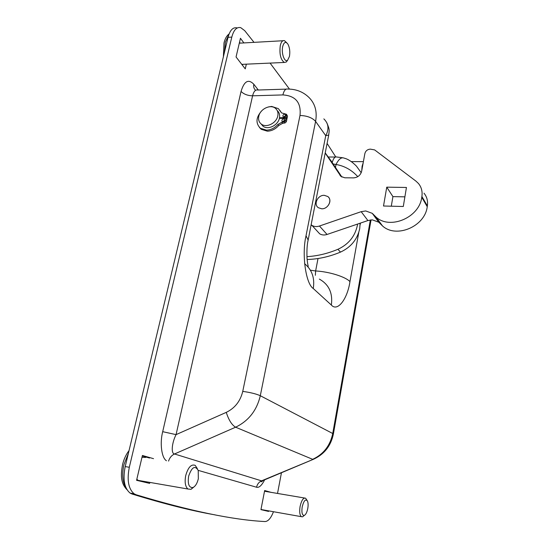 <?xml version="1.0" encoding="UTF-8"?>
<svg xmlns="http://www.w3.org/2000/svg" width="549" height="549" viewBox="0 0 549 549"><rect width="100%" height="100%" fill="white"/><g stroke="black" fill="none" stroke-linecap="round" stroke-linejoin="round"><path stroke-width="0.82" d="M166.436 460.748C161.44 457.742 159.766 442.796 162.696 431.679L176.064 434.63L226.263 412.368C234.897 408.161 240.387 401.168 242.747 391.389L300.001 115.475C301.305 102.615 295.595 95.759 282.886 94.922L252.588 95.807L176.064 434.63C171.727 443.105 170.911 453.721 174.513 453.982L261.53 480.849L263.98 480.107M333.222 163.986L336.022 164.474C338.76 159.025 341.485 156.918 344.209 158.16C347.963 159.045 352.053 161.708 356.466 166.155L361.208 172.736M268.667 510.865L268.564 511.428L260.947 509.63L264.659 490.525L271.364 492.446M149.856 482.406L149.637 483.381L136.577 480.306L142.411 455.485L153.528 458.669M246.336 64.164L245.252 68.872L236.056 56.972L240.448 38.279L243.886 42.925M273.471 511.716C270.966 518.16 268.145 521.433 265.009 521.55C233.099 519.965 190.126 511.03 136.077 494.745L134.169 493.819C128.425 488.953 126.812 480.101 129.317 467.268L231.795 37.106C233.73 29.927 236.701 26.777 240.723 27.649L244.717 30.655L254.015 42.355M281.452 472.751L277.513 493.476M327.087 143.406L335.762 156.932M270.081 63.094L289.481 89.103M214.913 514.845C191.615 510.79 163.979 503.845 132.021 494.004L130.099 493.084C124.321 488.219 122.688 479.387 125.206 466.581L228.048 37.325C229.99 30.161 232.975 27.011 237.024 27.882M264.584 490.888L268.125 491.897M265.421 510.289L265.345 510.666M142.301 455.965L149.541 458.031M145.869 481.72L145.698 482.454M239.529 42.211L240.208 43.131M242.692 64.329L242.473 65.276M326.847 122.818C329.99 130.271 329.174 130.257 328.721 135.075L325.749 135.678C329.235 129.118 328.604 123.525 323.848 118.893M318.015 258.517L315.634 270.966L315.359 275.289M310.391 270.197L315.634 270.966C329.043 271.618 345.726 276.854 349.953 281.623C347.448 298.951 337.532 312.209 331.356 305.038L313.266 288.527C305.834 283.86 301.586 254.448 306.026 235.775L308.14 240.071L328.755 134.917M308.202 266.389C308.037 264.817 307.701 265.462 307.021 258.181C306.726 250.31 307.097 244.271 308.14 240.071L307.955 241.032M335.466 167.37L336.022 164.474C344.443 165.922 351.696 169.984 357.79 176.661M357.557 224.074L357.317 225.66C354.915 236.502 348.45 244.38 337.923 249.294C327.657 253.59 317.329 256.04 306.932 256.658M360.13 223.196L359.719 228.672C357.337 239.439 350.928 247.256 340.476 252.115C329.407 256.733 318.29 259.19 307.131 259.499M311.015 225.399L311.846 225.316M318.386 207.735L321.666 208.778C328.082 209.272 332.735 199.863 327.767 196.501L324.267 195.327C317.761 194.881 313.184 204.482 318.386 207.735L321.673 208.792C327.451 209.217 332.262 201.318 328.659 197.366M317.144 231.06L319.655 233.799C321.844 235.116 324.301 235.336 327.039 234.464L367.905 220.547L372.366 219.868L378.783 222.228L382.461 225.886C396.145 238.685 424.995 226.579 427.239 206.692L427.362 205.909C428.048 201.016 426.923 196.768 423.986 193.166M311.132 224.788L311.935 225.371C314.158 226.703 316.67 226.922 319.463 226.023L361.173 211.674L365.723 210.953L372.263 213.335L376.003 217.047C389.927 230.052 419.429 217.582 421.762 197.29L421.893 196.494C422.6 191.498 421.467 187.175 418.475 183.517L415.977 181.149L374.651 149.911L370.273 149.129C367.432 149.397 365.634 150.865 364.872 153.535L361.647 171.261C360.48 175.316 357.77 177.526 353.515 177.883L344.786 177.787L340.915 176.387L325.2 153.013M383.511 206.012L403.295 206.493L406.445 187.47L386.757 187.161L383.511 206.012M341.91 177.073L330.807 160.473M404.887 196.851L392.919 196.611L391.293 206.204M386.757 187.161L392.919 196.611M277.787 115.928C276.524 123.209 266.169 128.253 261.242 124.047C258.963 122.159 258.14 119.572 258.778 116.285C260.109 108.901 270.719 103.905 275.564 108.434C277.636 110.301 278.377 112.799 277.787 115.928M277.259 110.61C279.304 112.47 280.038 114.954 279.448 118.056C278.199 125.316 267.878 130.333 262.971 126.133L261.132 123.957M289.44 56.444L287.669 60.129C284.698 63.101 281.054 53.253 282.721 46.48C283.984 42.088 285.693 41.278 287.841 44.044C289.694 47.557 290.222 51.688 289.44 56.444M287.642 60.15L286.324 62.016L284.252 62.456C280.587 59.553 279.269 53.898 280.299 45.498C281.212 41.799 282.605 40.187 284.478 40.653L286.743 42.795M361.757 170.657L362.1 166.258L363.164 162.916M198.319 478.79C197.208 483.374 195.43 486.284 192.994 487.512C188.993 487.917 187.545 484.136 188.636 476.168C191.807 467.034 194.998 465.12 198.223 470.438L198.319 478.79M193.831 487.052L191.031 489.317L187.923 489.015C185.26 486.599 184.526 482.118 185.72 475.571C188.115 467.288 191.278 463.884 195.224 465.374L197.372 468.661M140.921 480.855L138.08 480.368L136.845 479.181M141.985 457.31L145.766 457.427M302.19 506.912C303.83 500.523 305.608 498.609 307.529 501.148C308.209 502.932 308.291 505.361 307.783 508.429C306.994 512.286 305.827 514.619 304.27 515.429C302.156 515.429 301.463 512.594 302.19 506.912M304.167 515.518L302.629 516.815L301.36 516.671C299.72 515.113 299.294 511.716 300.09 506.487C301.511 500.304 303.343 497.545 305.594 498.197L307.083 500.393M264.515 491.238L304.503 498.012M262.264 509.733L260.981 509.458M283.655 117.006L285.775 115.317M284.608 114.213L285.411 114.48C286.07 115.709 285.604 116.56 284.005 117.04L283.209 116.779C282.536 115.551 283.003 114.693 284.608 114.213M282.653 121.734L284.773 120.032M283.6 118.934L284.396 119.195C285.075 120.43 284.608 121.295 282.996 121.775L282.207 121.521C281.527 120.286 281.987 119.421 283.6 118.934M279.386 118.344L286.063 118.419L285.501 120.759L284.21 121.919L281.809 122.255L277.856 124.499C274.637 128.089 270.856 129.976 266.519 130.154L260.384 128.274C255.422 123.148 255.93 117.266 261.914 110.617M268.543 106.904L271.693 106.437L278.37 108.64L281.534 112.902L286.406 114.24L286.262 117.472L287.079 118.536L286.187 118.577M286.063 118.419L286.88 119.483L286.31 121.816L285.027 122.969L282.632 123.312L278.686 125.543C275.474 129.125 271.7 131.005 267.37 131.19L261.249 129.31L259.457 127.464M286.262 117.472L279.503 117.788M286.619 114.521L287.504 116.21L287.079 118.536M279.963 110.466L281.5 112.874M264.645 479.826C261.756 485.474 259.059 487.944 256.548 487.231C257.241 484.197 258.902 482.07 261.53 480.849L313.987 459.053M306.026 235.775L325.749 135.678L315.593 121.391L260.295 395.719L332.742 433.518C330.175 445.678 323.478 454.277 312.656 459.321L235.596 427.204L174.513 453.982C171.604 455.361 169.627 457.729 168.564 461.091M242.747 391.389C250.371 392.446 256.218 393.887 260.295 395.719C256.822 410.432 248.594 420.925 235.596 427.204C231.822 424.967 228.713 420.019 226.263 412.368M349.953 281.623L358.765 232.453M360.123 224.884L360.446 223.093M262.923 480.553L261.269 481.844L262.065 480.91L313.074 459.438C324.116 454.503 330.882 446.049 333.38 434.053L332.742 433.518L370.349 219.971M256.548 487.231L198.203 470.369M162.696 431.679L241.059 91.422C244.188 81.074 248.443 78.692 253.83 84.272L258.305 90.015M255.511 90.208C253.892 88.725 253.336 86.742 253.83 84.272M231.795 37.106L228.048 37.325M129.317 467.268L125.206 466.581M136.077 494.745L132.021 494.004M282.886 94.922C283.984 90.441 285.638 88.492 287.854 89.068C296.357 89.103 303.487 91.992 309.252 97.743C315.195 103.885 317.308 111.77 315.593 121.391C312.285 117.712 307.09 115.736 300.001 115.475M286.153 89.123L257.817 90.029C255.47 89.46 253.727 91.388 252.588 95.807C247.654 95.67 243.811 94.215 241.059 91.422M342.59 157.735L336.88 157.028C334.972 156.451 333.421 158.277 332.227 162.483M313.266 288.527C314.893 277.993 312.01 269.724 304.613 263.719M319.333 279.091C328.913 284.43 332.92 293.077 331.356 305.038M337.923 249.294L340.476 252.115M373.423 214.487L379.922 223.361M421.893 196.494L427.362 205.909M340.009 175.351L340.346 175.797M325.221 152.917L331.678 161.66M319.463 226.023L327.039 234.464M361.173 211.674L367.905 220.547M421.762 197.29L427.239 206.692M224.438 52.381L225.399 42.143L228.823 34.683M126.297 488.466C122.564 482.701 121.782 474.768 123.937 464.653L128.336 453.508M261.516 481.37L262.25 481.363M277.856 124.499L278.686 125.543M286.688 115.139L287.504 116.21M280.614 111.667L281.431 112.737M281.809 122.255L282.632 123.312M284.21 121.919L285.027 122.969M285.501 120.759L286.31 121.816M134.169 493.819L130.099 493.084M333.38 434.053L371.049 219.895M335.48 157.021L328.247 157.014M372.263 213.335L378.783 222.228M311.935 225.371L319.655 233.799M376.003 217.047L382.461 225.886M261.242 124.047L262.971 126.133M287.669 60.129L286.324 62.016M284.252 62.456L241.773 64.37M223.402 56.712L223.985 42.987M224.013 42.856C225.035 38.677 226.73 35.699 229.111 33.914M282.982 40.736L239.302 43.179M363.397 161.646L351.298 161.605M192.994 487.512L191.031 489.317M187.923 489.015L138.08 480.368M126.943 489.66C120.258 482.736 120.849 474.226 122.578 464.502M122.585 464.488C123.944 459.005 126.092 454.394 129.022 450.647M301.36 516.671L261.07 509.52M304.27 515.429L302.629 516.815M284.396 119.195L284.663 119.545M260.384 128.274L261.249 129.31"/></g></svg>
